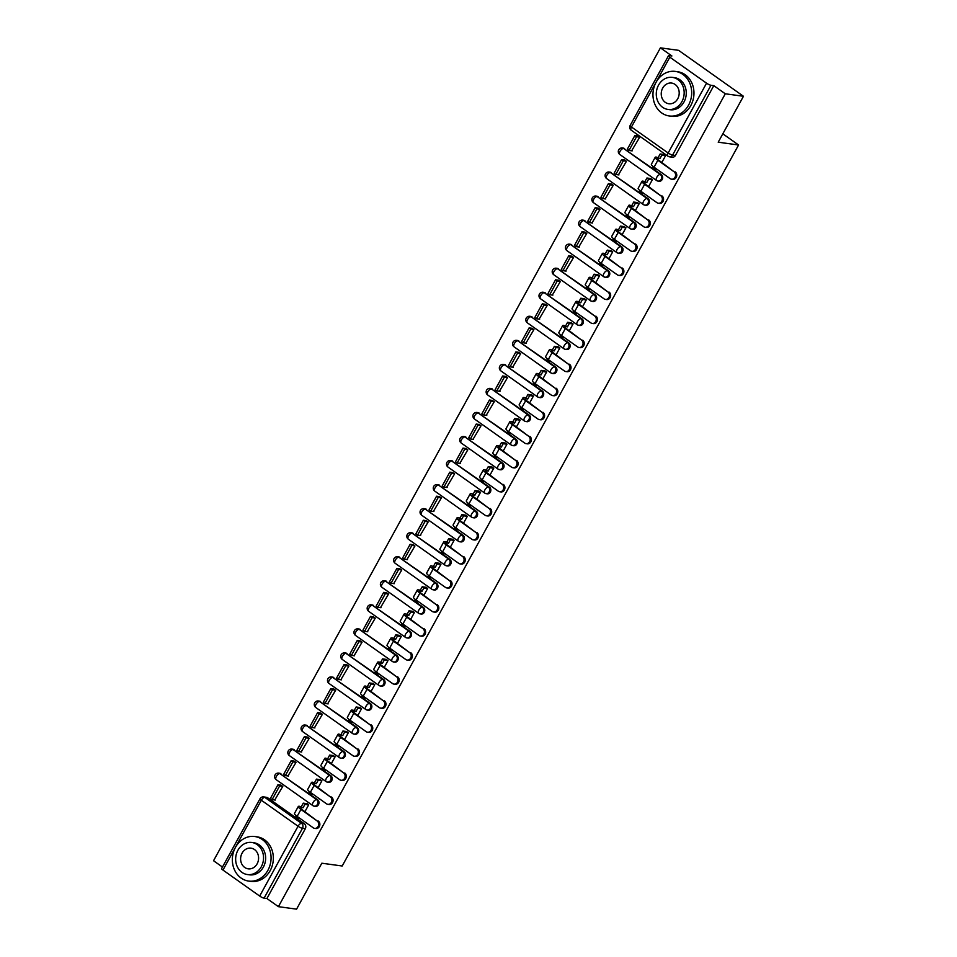 <?xml version="1.0" encoding="UTF-8"?>
<svg xmlns="http://www.w3.org/2000/svg" width="957" height="957" viewBox="0 0 957 957"><rect width="100%" height="100%" fill="white"/><g stroke="black" fill="none" stroke-linecap="round" stroke-linejoin="round"><path stroke-width="1.44" d="M619.813 154.484L656.526 180.478A3.601 3.601 0 0 0 658.117 181.112L659.122 181.244A3.601 3.086 -82.2 0 0 661.299 174.605L660.294 174.461A3.601 3.086 97.8 0 1 656.909 180.634A3.601 1.687 -54.7 0 1 656.526 180.478A3.601 1.687 -54.7 0 1 656.777 177.296A3.601 1.687 125.3 0 1 660.294 174.461L623.581 148.467A3.601 1.687 125.3 0 0 620.064 151.29A3.601 1.687 125.3 0 0 619.813 154.484A3.601 3.601 0 0 1 622.373 147.976A3.601 3.086 97.8 0 1 623.581 148.467L661.299 174.605M606.594 178.528L643.307 204.523A3.601 3.601 0 0 0 644.898 205.157L645.903 205.288A3.601 3.086 -82.2 0 0 648.08 198.649L647.076 198.506A3.601 3.086 97.8 0 1 643.69 204.678A3.601 1.687 -54.7 0 1 643.307 204.523A3.601 1.687 -54.7 0 1 643.559 201.341A3.601 1.687 125.3 0 1 647.076 198.506L610.363 172.511A3.601 1.687 125.3 0 0 606.846 175.334A3.601 1.687 125.3 0 0 606.594 178.528A3.601 3.601 0 0 1 609.154 172.021A3.601 3.086 97.8 0 1 610.363 172.511L648.08 198.649M593.376 202.573L630.089 228.567A3.601 3.601 0 0 0 631.68 229.202L632.685 229.333A3.601 3.086 -82.2 0 0 634.862 222.694L633.857 222.55A3.601 3.086 97.8 0 1 630.472 228.711A3.601 1.687 -54.7 0 1 630.089 228.567A3.601 1.687 -54.7 0 1 630.34 225.385A3.601 1.687 125.3 0 1 633.857 222.55L597.144 196.556A3.601 1.687 125.3 0 0 593.627 199.379A3.601 1.687 125.3 0 0 593.376 202.573A3.601 3.601 0 0 1 595.936 196.065A3.601 3.086 97.8 0 1 597.144 196.556L634.862 222.694M580.157 226.618L616.87 252.612A3.601 3.601 0 0 0 618.461 253.246L619.466 253.378A3.601 3.086 -82.2 0 0 621.643 246.739L620.638 246.595A3.601 3.086 97.8 0 1 617.253 252.756A3.601 1.687 -54.7 0 1 616.87 252.612A3.601 1.687 -54.7 0 1 617.121 249.43A3.601 1.687 125.3 0 1 620.638 246.595L583.926 220.6A3.601 1.687 125.3 0 0 580.409 223.424A3.601 1.687 125.3 0 0 580.157 226.618A3.601 3.601 0 0 1 582.717 220.11A3.601 3.086 97.8 0 1 583.926 220.6L621.643 246.739M566.939 250.662L603.652 276.657A3.601 3.601 0 0 0 605.243 277.291L606.248 277.422A3.601 3.086 -82.2 0 0 608.425 270.783L607.42 270.64A3.601 3.086 97.8 0 1 604.034 276.8A3.601 1.687 -54.7 0 1 603.652 276.657A3.601 1.687 -54.7 0 1 603.903 273.475A3.601 1.687 125.3 0 1 607.42 270.64L570.707 244.645A3.601 1.687 125.3 0 0 567.19 247.468A3.601 1.687 125.3 0 0 566.939 250.662A3.601 3.601 0 0 1 569.499 244.155A3.601 3.086 97.8 0 1 570.707 244.645L608.425 270.783M553.72 274.707L590.433 300.701A3.601 3.601 0 0 0 592.024 301.335L593.029 301.467A3.601 3.086 -82.2 0 0 595.206 294.816L594.201 294.684A3.601 3.086 97.8 0 1 590.816 300.845A3.601 1.687 -54.7 0 1 590.433 300.701A3.601 1.687 -54.7 0 1 590.684 297.519A3.601 1.687 125.3 0 1 594.201 294.684L557.488 268.678A3.601 1.687 125.3 0 0 553.971 271.513A3.601 1.687 125.3 0 0 553.72 274.707A3.601 3.601 0 0 1 556.28 268.199A3.601 3.086 97.8 0 1 557.488 268.678L595.206 294.816M540.502 298.751L577.215 324.746A3.601 3.601 0 0 0 578.806 325.38L579.81 325.512A3.601 3.086 -82.2 0 0 581.988 318.86L580.983 318.729A3.601 3.086 97.8 0 1 577.597 324.89A3.601 1.687 -54.7 0 1 577.215 324.746A3.601 1.687 -54.7 0 1 577.466 321.564A3.601 1.687 125.3 0 1 580.983 318.729L544.27 292.722A3.601 1.687 125.3 0 0 540.753 295.557A3.601 1.687 125.3 0 0 540.502 298.751A3.601 3.601 0 0 1 543.062 292.244A3.601 3.086 97.8 0 1 544.27 292.722L581.988 318.86M527.283 322.784L563.996 348.791A3.601 3.601 0 0 0 565.587 349.425L566.592 349.556A3.601 3.086 -82.2 0 0 568.769 342.905L567.764 342.773A3.601 3.086 97.8 0 1 564.379 348.934A3.601 1.687 -54.7 0 1 563.996 348.791A3.601 1.687 -54.7 0 1 564.247 345.609A3.601 1.687 125.3 0 1 567.764 342.773L531.051 316.767A3.601 1.687 125.3 0 0 527.534 319.602A3.601 1.687 125.3 0 0 527.283 322.784A3.601 3.601 0 0 1 529.843 316.288A3.601 3.086 97.8 0 1 531.051 316.767L568.769 342.905M514.065 346.829L550.777 372.835A3.601 3.601 0 0 0 552.368 373.457L553.373 373.601A3.601 3.086 -82.2 0 0 555.55 366.95L554.546 366.818A3.601 3.086 97.8 0 1 551.16 372.979A3.601 1.687 -54.7 0 1 550.777 372.835A3.601 1.687 -54.7 0 1 551.029 369.653A3.601 1.687 125.3 0 1 554.546 366.818L517.833 340.812A3.601 1.687 125.3 0 0 514.316 343.647A3.601 1.687 125.3 0 0 514.065 346.829A3.601 3.601 0 0 1 516.624 340.333A3.601 3.086 97.8 0 1 517.833 340.812L555.55 366.95M500.846 370.873L537.559 396.88A3.601 3.601 0 0 0 539.15 397.502L540.155 397.645A3.601 3.086 -82.2 0 0 542.332 390.994L541.327 390.863A3.601 3.086 97.8 0 1 537.942 397.023A3.601 1.687 -54.7 0 1 537.559 396.88A3.601 1.687 -54.7 0 1 537.81 393.698A3.601 1.687 125.3 0 1 541.327 390.863L504.614 364.856A3.601 1.687 125.3 0 0 501.097 367.691A3.601 1.687 125.3 0 0 500.846 370.873A3.601 3.601 0 0 1 503.406 364.378A3.601 3.086 97.8 0 1 504.614 364.856L542.332 390.994M487.627 394.918L524.34 420.924A3.601 3.601 0 0 0 525.931 421.547L526.936 421.69A3.601 3.086 -82.2 0 0 529.113 415.039L528.108 414.907A3.601 3.086 97.8 0 1 524.723 421.068A3.601 1.687 -54.7 0 1 524.34 420.924A3.601 1.687 -54.7 0 1 524.592 417.742A3.601 1.687 125.3 0 1 528.108 414.907L491.396 388.901A3.601 1.687 125.3 0 0 487.879 391.736A3.601 1.687 125.3 0 0 487.627 394.918A3.601 3.601 0 0 1 490.187 388.422A3.601 3.086 97.8 0 1 491.396 388.901L529.113 415.039M474.409 418.963L511.122 444.969A3.601 3.601 0 0 0 512.713 445.591L513.718 445.735A3.601 3.086 -82.2 0 0 515.895 439.084L514.89 438.952A3.601 3.086 97.8 0 1 511.505 445.113A3.601 1.687 -54.7 0 1 511.122 444.969A3.601 1.687 -54.7 0 1 511.373 441.787A3.601 1.687 125.3 0 1 514.89 438.952L478.177 412.945A3.601 1.687 125.3 0 0 474.66 415.781A3.601 1.687 125.3 0 0 474.409 418.963A3.601 3.601 0 0 1 476.969 412.467A3.601 3.086 97.8 0 1 478.177 412.945L515.895 439.084M461.19 443.007L497.903 469.014A3.601 3.601 0 0 0 499.494 469.636L500.499 469.779A3.601 3.086 -82.2 0 0 502.676 463.128L501.671 462.997A3.601 3.086 97.8 0 1 498.286 469.157A3.601 1.687 -54.7 0 1 497.903 469.014A3.601 1.687 -54.7 0 1 498.154 465.82A3.601 1.687 125.3 0 1 501.671 462.997L464.958 436.99A3.601 1.687 125.3 0 0 461.441 439.825A3.601 1.687 125.3 0 0 461.19 443.007A3.601 3.601 0 0 1 463.75 436.512A3.601 3.086 97.8 0 1 464.958 436.99L502.676 463.128M447.972 467.052L484.685 493.058A3.601 3.601 0 0 0 486.276 493.68L487.28 493.824A3.601 3.086 -82.2 0 0 489.458 487.173L488.453 487.041A3.601 3.086 97.8 0 1 485.067 493.202A3.601 1.687 -54.7 0 1 484.685 493.058A3.601 1.687 -54.7 0 1 484.936 489.864A3.601 1.687 125.3 0 1 488.453 487.041L451.74 461.035A3.601 1.687 125.3 0 0 448.223 463.87A3.601 1.687 125.3 0 0 447.972 467.052A3.601 3.601 0 0 1 450.532 460.556A3.601 3.086 97.8 0 1 451.74 461.035L489.458 487.173M434.753 491.097L471.466 517.103A3.601 3.601 0 0 0 473.057 517.725L474.062 517.869A3.601 3.086 -82.2 0 0 476.239 511.217L475.234 511.086A3.601 3.086 97.8 0 1 471.849 517.247A3.601 1.687 -54.7 0 1 471.466 517.103A3.601 1.687 -54.7 0 1 471.717 513.909A3.601 1.687 125.3 0 1 475.234 511.086L438.521 485.079A3.601 1.687 125.3 0 0 435.004 487.914A3.601 1.687 125.3 0 0 434.753 491.097A3.601 3.601 0 0 1 437.325 484.601A3.601 3.086 97.8 0 1 438.521 485.079L476.239 511.217M421.535 515.141L458.247 541.148A3.601 3.601 0 0 0 459.839 541.77L460.843 541.913A3.601 3.086 -82.2 0 0 463.021 535.262L462.016 535.13A3.601 3.086 97.8 0 1 458.63 541.291A3.601 1.687 -54.7 0 1 458.247 541.148A3.601 1.687 -54.7 0 1 458.499 537.954A3.601 1.687 125.3 0 1 462.016 535.13L425.303 509.124A3.601 1.687 125.3 0 0 421.786 511.959A3.601 1.687 125.3 0 0 421.535 515.141A3.601 3.601 0 0 1 424.107 508.646A3.601 3.086 97.8 0 1 425.303 509.124L463.021 535.262M408.316 539.186L445.029 565.192A3.601 3.601 0 0 0 446.62 565.814L447.625 565.958A3.601 3.086 -82.2 0 0 449.802 559.307L448.797 559.163A3.601 3.086 97.8 0 1 445.412 565.336A3.601 1.687 -54.7 0 1 445.029 565.192A3.601 1.687 -54.7 0 1 445.28 561.998A3.601 1.687 125.3 0 1 448.797 559.163L412.084 533.169A3.601 1.687 125.3 0 0 408.567 536.004A3.601 1.687 125.3 0 0 408.316 539.186A3.601 3.601 0 0 1 410.888 532.69A3.601 3.086 97.8 0 1 412.084 533.169L449.802 559.307M395.097 563.23L431.81 589.237A3.601 3.601 0 0 0 433.401 589.859L434.406 590.002A3.601 3.086 -82.2 0 0 436.583 583.351L435.579 583.208A3.601 3.086 97.8 0 1 432.193 589.38A3.601 1.687 -54.7 0 1 431.81 589.237A3.601 1.687 -54.7 0 1 432.062 586.043A3.601 1.687 125.3 0 1 435.579 583.208L398.866 557.213A3.601 1.687 125.3 0 0 395.349 560.048A3.601 1.687 125.3 0 0 395.097 563.23A3.601 3.601 0 0 1 397.669 556.735A3.601 3.086 97.8 0 1 398.866 557.213L436.583 583.351M381.879 587.275L418.592 613.281A3.601 3.601 0 0 0 420.183 613.904L421.188 614.047A3.601 3.086 -82.2 0 0 423.365 607.396L422.36 607.252A3.601 3.086 97.8 0 1 418.975 613.425A3.601 1.687 -54.7 0 1 418.592 613.281A3.601 1.687 -54.7 0 1 418.843 610.087A3.601 1.687 125.3 0 1 422.36 607.252L385.647 581.258A3.601 1.687 125.3 0 0 382.13 584.093A3.601 1.687 125.3 0 0 381.879 587.275A3.601 3.601 0 0 1 384.451 580.779A3.601 3.086 97.8 0 1 385.647 581.258L423.365 607.396M368.66 611.32L405.373 637.314A3.601 3.601 0 0 0 406.964 637.948L407.969 638.08A3.601 3.086 -82.2 0 0 410.146 631.441L409.141 631.297A3.601 3.086 97.8 0 1 405.756 637.47A3.601 1.687 -54.7 0 1 405.373 637.314A3.601 1.687 -54.7 0 1 405.624 634.132A3.601 1.687 125.3 0 1 409.141 631.297L372.429 605.303A3.601 1.687 125.3 0 0 368.912 608.138A3.601 1.687 125.3 0 0 368.66 611.32A3.601 3.601 0 0 1 371.232 604.824A3.601 3.086 97.8 0 1 372.429 605.303L410.146 631.441M355.442 635.364L392.155 661.359A3.601 3.601 0 0 0 393.746 661.993L394.751 662.124A3.601 3.086 -82.2 0 0 396.928 655.485L395.923 655.342A3.601 3.086 97.8 0 1 392.537 661.514A3.601 1.687 -54.7 0 1 392.155 661.359A3.601 1.687 -54.7 0 1 392.406 658.177A3.601 1.687 125.3 0 1 395.923 655.342L359.222 629.347A3.601 1.687 125.3 0 0 355.693 632.182A3.601 1.687 125.3 0 0 355.442 635.364A3.601 3.601 0 0 1 358.014 628.869A3.601 3.086 97.8 0 1 359.222 629.347L396.928 655.485M342.223 659.409L378.936 685.403A3.601 3.601 0 0 0 380.527 686.037L381.532 686.169A3.601 3.086 -82.2 0 0 383.709 679.53L382.704 679.386A3.601 3.086 97.8 0 1 379.319 685.559A3.601 1.687 -54.7 0 1 378.936 685.403A3.601 1.687 -54.7 0 1 379.187 682.221A3.601 1.687 125.3 0 1 382.704 679.386L346.003 653.392A3.601 1.687 125.3 0 0 342.474 656.227A3.601 1.687 125.3 0 0 342.223 659.409A3.601 3.601 0 0 1 344.795 652.913A3.601 3.086 97.8 0 1 346.003 653.392L383.709 679.53M329.005 683.454L365.718 709.448A3.601 3.601 0 0 0 367.309 710.082L368.313 710.214A3.601 3.086 -82.2 0 0 370.491 703.574L369.486 703.431A3.601 3.086 97.8 0 1 366.1 709.604A3.601 1.687 -54.7 0 1 365.718 709.448A3.601 1.687 -54.7 0 1 365.969 706.266A3.601 1.687 125.3 0 1 369.486 703.431L332.785 677.436A3.601 1.687 125.3 0 0 329.256 680.271A3.601 1.687 125.3 0 0 329.005 683.454A3.601 3.601 0 0 1 331.577 676.946A3.601 3.086 97.8 0 1 332.785 677.436L370.491 703.574M315.786 707.498L352.499 733.493A3.601 3.601 0 0 0 354.09 734.127L355.095 734.258A3.601 3.086 -82.2 0 0 357.272 727.619L356.267 727.476A3.601 3.086 97.8 0 1 352.882 733.648A3.601 1.687 -54.7 0 1 352.499 733.493A3.601 1.687 -54.7 0 1 352.75 730.311A3.601 1.687 125.3 0 1 356.267 727.476L319.566 701.481A3.601 1.687 125.3 0 0 316.037 704.304A3.601 1.687 125.3 0 0 315.786 707.498A3.601 3.601 0 0 1 318.358 700.991A3.601 3.086 97.8 0 1 319.566 701.481L357.272 727.619M302.568 731.543L339.28 757.537A3.601 3.601 0 0 0 340.871 758.171L341.876 758.303A3.601 3.086 -82.2 0 0 344.053 751.664L343.049 751.52A3.601 3.086 97.8 0 1 339.663 757.693A3.601 1.687 -54.7 0 1 339.28 757.537A3.601 1.687 -54.7 0 1 339.532 754.355A3.601 1.687 125.3 0 1 343.049 751.52L306.348 725.526A3.601 1.687 125.3 0 0 302.819 728.349A3.601 1.687 125.3 0 0 302.568 731.543A3.601 3.601 0 0 1 305.139 725.035A3.601 3.086 97.8 0 1 306.348 725.526L344.053 751.664M289.349 755.587L326.062 781.582A3.601 3.601 0 0 0 327.653 782.216L328.658 782.347A3.601 3.086 -82.2 0 0 330.835 775.708L329.83 775.565A3.601 3.086 97.8 0 1 326.445 781.725A3.601 1.687 -54.7 0 1 326.062 781.582A3.601 1.687 -54.7 0 1 326.313 778.4A3.601 1.687 125.3 0 1 329.83 775.565L293.129 749.57A3.601 1.687 125.3 0 0 289.6 752.393A3.601 1.687 125.3 0 0 289.349 755.587A3.601 3.601 0 0 1 291.921 749.08A3.601 3.086 97.8 0 1 293.129 749.57L330.835 775.708M276.13 779.632L312.843 805.627A3.601 3.601 0 0 0 314.434 806.261L315.439 806.392A3.601 3.086 -82.2 0 0 317.616 799.753L316.611 799.609A3.601 3.086 97.8 0 1 313.226 805.77A3.601 1.687 -54.7 0 1 312.843 805.627A3.601 1.687 -54.7 0 1 313.095 802.444A3.601 1.687 125.3 0 1 316.611 799.609L279.911 773.615A3.601 1.687 125.3 0 0 276.382 776.438A3.601 1.687 125.3 0 0 276.13 779.632A3.601 3.601 0 0 1 278.702 773.124A3.601 3.086 97.8 0 1 279.911 773.615L317.616 799.753M743.457 96.274L718.217 142.21L738.577 144.986L342.199 866.001L321.827 863.214L296.574 909.15L278.403 906.662L725.286 93.786L743.457 96.274L678.597 50.338L660.426 47.85L213.543 860.726L222.467 867.054M660.426 47.85L671.898 55.984L669.075 55.59A3.601 0.754 28.8 0 0 668.512 55.697A3.601 0.754 28.8 0 0 669.84 57.181L706.553 83.187A3.601 0.754 28.8 0 0 710.967 85.269L672.592 155.094A3.601 3.086 97.8 0 1 668.297 156.338A3.601 1.687 125.3 0 1 667.914 156.182A3.601 3.601 0 0 0 669.505 156.816L672.34 157.199A3.601 3.086 97.8 0 0 675.415 155.477L672.592 155.094A3.601 0.754 28.8 0 1 668.165 153L706.553 83.187M725.286 93.786L713.802 85.651L710.967 85.269M267.697 797.791L264.862 797.408A3.601 3.086 97.8 0 0 263.654 796.918L266.489 797.313A3.601 3.086 97.8 0 1 267.697 797.791L304.41 823.798L301.575 823.403A3.601 3.086 97.8 0 1 302.472 828.319L264.084 898.144A3.601 0.754 -151.2 0 1 259.67 896.063L222.957 870.057A3.601 0.754 -151.2 0 1 221.629 868.573L260.017 798.748A3.601 0.754 -151.2 0 0 261.333 800.231L222.957 870.057M264.084 898.144L266.919 898.527L278.403 906.662M304.96 811.62L308.716 804.789L306.659 803.629M274.743 800.004L282.782 786.415L280.784 785.111M287.961 775.96L296 762.37L294.002 761.078M318.179 787.575L321.935 780.745L319.877 779.584M301.18 751.915L309.219 738.326L307.221 737.034M331.397 763.53L335.153 756.7L333.096 755.54M314.398 727.87L322.437 714.281L320.439 712.989M344.616 739.486L348.372 732.655L346.314 731.495M327.617 703.826L335.644 690.236L333.658 688.944M357.834 715.441L361.59 708.611L359.533 707.45M340.836 679.781L348.862 666.192L346.877 664.9M371.053 691.409L374.809 684.578L372.752 683.406M354.054 655.736L362.081 642.159L360.095 640.855M384.271 667.364L388.028 660.533L385.97 659.361M367.273 631.692L375.3 618.114L373.314 616.81M397.49 643.319L401.246 636.489L399.189 635.316M380.491 607.647L388.518 594.07L386.532 592.766M410.709 619.275L414.465 612.444L412.407 611.272M393.71 583.603L401.737 570.025L399.751 568.721M423.927 595.23L427.683 588.399L425.626 587.227M406.928 559.558L414.955 545.98L412.969 544.677M437.146 571.185L440.902 564.355L438.844 563.183M420.147 535.513L428.174 521.936L426.188 520.632M450.364 547.141L454.12 540.31L452.063 539.15M433.365 511.469L441.392 497.891L439.407 496.587M463.583 523.096L467.339 516.266L465.281 515.105M446.584 487.424L454.611 473.847L452.625 472.543M476.801 499.052L480.558 492.221L478.5 491.061M459.803 463.391L467.829 449.802L465.844 448.498M490.02 475.007L493.776 468.176L491.719 467.016M473.021 439.347L481.048 425.757L479.062 424.453M503.238 450.962L506.995 444.132L504.937 442.971M486.24 415.302L494.267 401.713L492.281 400.409M516.457 426.918L520.213 420.087L518.156 418.927M499.458 391.257L507.485 377.668L505.499 376.364M529.676 402.873L533.432 396.042L531.374 394.882M512.677 367.213L520.704 353.623L518.718 352.32M542.894 378.828L546.65 371.998L544.593 370.838M525.895 343.168L533.922 329.579L531.936 328.275M556.113 354.784L559.869 347.953L557.811 346.793M539.114 319.124L547.141 305.534L545.155 304.23M569.331 330.739L573.087 323.909L571.03 322.748M552.333 295.079L560.359 281.49L558.374 280.186M582.55 306.695L586.306 299.864L584.237 298.704M565.551 271.034L573.578 257.445L571.592 256.141M595.768 282.65L599.525 275.819L597.455 274.659M578.77 246.99L586.797 233.4L584.811 232.096M608.987 258.605L612.743 251.775L610.674 250.614M591.988 222.945L600.015 209.356L598.029 208.064M622.206 234.561L625.962 227.73L623.892 226.57M605.207 198.9L613.234 185.311L611.248 184.019M635.424 210.516L639.18 203.685L637.111 202.525M618.425 174.856L626.452 161.266L624.466 159.975M648.643 186.471L652.399 179.641L650.329 178.48M631.644 150.811L639.671 137.222L637.685 135.93M722.822 133.824L738.577 144.986M661.861 162.427L665.617 155.596L663.548 154.436M624.586 148.598A3.601 3.086 -82.2 0 0 623.378 148.12L622.373 147.976M611.367 172.643A3.601 3.086 -82.2 0 0 610.159 172.164L609.154 172.021M598.149 196.687A3.601 3.086 -82.2 0 0 596.941 196.209L595.936 196.065M584.93 220.732A3.601 3.086 -82.2 0 0 583.722 220.254L582.717 220.11M571.712 244.777A3.601 3.086 -82.2 0 0 570.504 244.298L569.499 244.155M558.493 268.821A3.601 3.086 -82.2 0 0 557.285 268.343L556.28 268.199M545.275 292.866A3.601 3.086 -82.2 0 0 544.066 292.387L543.062 292.244M532.056 316.911A3.601 3.086 -82.2 0 0 530.848 316.432L529.843 316.288M518.838 340.955A3.601 3.086 -82.2 0 0 517.629 340.477L516.624 340.333M505.619 365A3.601 3.086 -82.2 0 0 504.411 364.521L503.406 364.378M492.4 389.044A3.601 3.086 -82.2 0 0 491.192 388.554L490.187 388.422M479.182 413.089A3.601 3.086 -82.2 0 0 477.974 412.599L476.969 412.467M465.963 437.134A3.601 3.086 -82.2 0 0 464.755 436.643L463.75 436.512M452.745 461.178A3.601 3.086 -82.2 0 0 451.537 460.688L450.532 460.556M439.526 485.223A3.601 3.086 -82.2 0 0 438.33 484.732L437.325 484.601M426.308 509.268A3.601 3.086 -82.2 0 0 425.111 508.777L424.107 508.646M413.089 533.3A3.601 3.086 -82.2 0 0 411.893 532.822L410.888 532.69M399.87 557.345A3.601 3.086 -82.2 0 0 398.674 556.866L397.669 556.735M386.652 581.389A3.601 3.086 -82.2 0 0 385.456 580.911L384.451 580.779M373.433 605.434A3.601 3.086 -82.2 0 0 372.237 604.956L371.232 604.824M360.227 629.479A3.601 3.086 -82.2 0 0 359.019 629L358.014 628.869M347.008 653.523A3.601 3.086 -82.2 0 0 345.8 653.045L344.795 652.913M333.79 677.568A3.601 3.086 -82.2 0 0 332.581 677.089L331.577 676.946M320.571 701.613A3.601 3.086 -82.2 0 0 319.363 701.134L318.358 700.991M307.353 725.657A3.601 3.086 -82.2 0 0 306.144 725.179L305.139 725.035M294.134 749.702A3.601 3.086 -82.2 0 0 292.926 749.223L291.921 749.08M280.915 773.746A3.601 3.086 -82.2 0 0 279.707 773.268L278.702 773.124M713.802 85.651L675.415 155.477M266.919 898.527L305.307 828.714A3.601 3.086 -82.2 0 0 304.41 823.798M318.286 821.058A4.043 3.469 97.8 0 1 315.834 828.535L314.65 828.379A4.043 3.469 -82.2 0 0 317.102 820.903L300.953 809.455A7.189 1.507 -151.2 0 1 298.297 806.5A7.189 1.507 -151.2 0 1 299.421 806.284L303.07 807.744L301.108 807.481A4.857 1.017 28.8 0 0 300.354 807.624A4.857 1.017 28.8 0 0 302.137 809.622L317.102 820.903M298.297 806.5L294.493 813.426A7.189 1.507 -151.2 0 0 297.137 816.393L313.286 827.829A4.043 3.469 -82.2 0 0 314.65 828.379M308.68 804.873L304.936 804.359L303.249 803.162L301.383 806.56M304.936 804.359L303.07 807.744M297.986 816.991L297.388 818.079L295.701 816.883L296.311 815.783M300.02 818.438L297.388 818.079M277.961 784.728L270.412 798.449L272.099 799.645L279.647 785.924L277.961 784.728L280.975 785.147M282.662 786.331L279.647 785.924M275.269 800.076L272.099 799.645M303.249 803.162L307.185 803.701M331.505 797.014A4.043 3.469 97.8 0 1 329.052 804.49L327.868 804.335A4.043 3.469 -82.2 0 0 330.321 796.858L314.171 785.422A7.189 1.507 -151.2 0 1 311.515 782.455A7.189 1.507 -151.2 0 1 312.64 782.24L316.288 783.699L314.327 783.436A4.857 1.017 28.8 0 0 313.573 783.58A4.857 1.017 28.8 0 0 315.355 785.577L330.321 796.858M311.515 782.455L307.711 789.381A7.189 1.507 -151.2 0 0 310.355 792.348L326.504 803.796A4.043 3.469 -82.2 0 0 327.868 804.335M321.899 780.828L318.155 780.314L316.468 779.118L314.602 782.515M318.155 780.314L316.288 783.699M311.204 792.946L310.606 794.035L308.92 792.839L309.53 791.738M313.238 794.394L310.606 794.035M291.179 760.683L283.631 774.404L285.318 775.601L292.866 761.88L291.179 760.683L294.194 761.102M295.88 762.298L292.866 761.88M288.488 776.031L285.318 775.601M316.468 779.118L320.404 779.656M344.723 772.969A4.043 3.469 97.8 0 1 342.271 780.445L341.087 780.29A4.043 3.469 -82.2 0 0 343.539 772.813L327.39 761.377A7.189 1.507 -151.2 0 1 324.734 758.411A7.189 1.507 -151.2 0 1 325.858 758.195L329.507 759.655L327.545 759.391A4.857 1.017 28.8 0 0 326.792 759.535A4.857 1.017 28.8 0 0 328.574 761.533L343.539 772.813M324.734 758.411L320.93 765.337A7.189 1.507 -151.2 0 0 323.574 768.304L339.723 779.752A4.043 3.469 -82.2 0 0 341.087 780.29M335.117 756.784L331.373 756.269L329.687 755.073L327.82 758.47M331.373 756.269L329.507 759.655M324.423 768.902L323.825 769.99L322.138 768.794L322.748 767.693M326.457 770.349L323.825 769.99M304.398 736.639L296.849 750.36L298.536 751.556L306.084 737.835L304.398 736.639L307.412 737.057M309.099 738.254L306.084 737.835M301.706 751.987L298.536 751.556M329.687 755.073L333.61 755.611M357.942 748.924A4.043 3.469 97.8 0 1 355.49 756.401L354.305 756.245A4.043 3.469 -82.2 0 0 356.758 748.769L340.608 737.333A7.189 1.507 -151.2 0 1 337.953 734.366A7.189 1.507 -151.2 0 1 339.077 734.151L342.726 735.61L340.764 735.347A4.857 1.017 28.8 0 0 340.01 735.49A4.857 1.017 28.8 0 0 341.793 737.488L356.758 748.769M337.953 734.366L334.149 741.292A7.189 1.507 -151.2 0 0 336.792 744.259L352.942 755.707A4.043 3.469 -82.2 0 0 354.305 756.245M348.336 732.739L344.592 732.225L342.905 731.028L341.039 734.426M344.592 732.225L342.726 735.61M337.642 744.857L337.043 745.946L335.357 744.749L335.967 743.649M339.675 746.304L337.043 745.946M317.616 712.594L310.068 726.315L311.755 727.511L319.303 713.79L317.616 712.594L320.631 713.013M322.318 714.209L319.303 713.79M314.925 727.942L311.755 727.511M342.905 731.028L346.829 731.567M371.16 724.88A4.043 3.469 97.8 0 1 368.708 732.368L367.524 732.201A4.043 3.469 -82.2 0 0 369.976 724.724L353.827 713.288A7.189 1.507 -151.2 0 1 351.171 710.321A7.189 1.507 -151.2 0 1 352.296 710.106L354.257 710.381L355.944 711.577L353.982 711.302A4.857 1.017 28.8 0 0 353.229 711.446A4.857 1.017 28.8 0 0 355.011 713.443L369.976 724.724M351.171 710.321L347.367 717.248A7.189 1.507 -151.2 0 0 350.011 720.214L366.16 731.662A4.043 3.469 -82.2 0 0 367.524 732.201M361.555 708.694L357.81 708.18L356.124 706.984L354.257 710.381M357.81 708.18L355.944 711.577M350.86 720.812L350.262 721.901L348.575 720.705L349.185 719.604M352.894 722.26L350.262 721.901M330.835 688.55L323.287 702.271L324.973 703.467L332.522 689.746L330.835 688.55L333.849 688.968M335.536 690.164L332.522 689.746M328.143 703.897L324.973 703.467M356.124 706.984L360.047 707.522M384.379 700.835A4.043 3.469 97.8 0 1 381.927 708.324L380.742 708.156A4.043 3.469 -82.2 0 0 383.195 700.68L367.045 689.243A7.189 1.507 -151.2 0 1 364.39 686.277A7.189 1.507 -151.2 0 1 365.514 686.061L369.163 687.533L367.201 687.258A4.857 1.017 28.8 0 0 366.447 687.401A4.857 1.017 28.8 0 0 368.23 689.399L383.195 700.68M364.39 686.277L360.586 693.215A7.189 1.507 -151.2 0 0 363.229 696.17L379.379 707.618A4.043 3.469 -82.2 0 0 380.742 708.156M374.773 684.65L371.029 684.135L369.342 682.939L367.476 686.336M371.029 684.135L369.163 687.533M364.079 696.78L363.481 697.856L361.794 696.66L362.404 695.56M366.112 698.215L363.481 697.856M344.053 664.505L336.505 678.226L338.192 679.422L345.74 665.701L344.053 664.505L347.068 664.924M348.755 666.12L345.74 665.701M341.362 679.853L338.192 679.422M369.342 682.939L373.266 683.477M267.924 870.272A22.49 19.307 -82.2 0 0 254.753 836.514A22.49 19.307 -82.2 0 0 235.494 847.304A22.49 19.307 -82.2 0 0 248.653 881.074A22.49 19.307 -82.2 0 0 267.924 870.272M248.653 881.074L250.937 881.385A22.49 19.307 -82.2 0 0 270.197 870.595A22.49 19.307 -82.2 0 0 257.038 836.825L254.753 836.514M251.799 842.471L253.892 842.758A16.185 13.9 97.8 0 1 263.378 867.066A16.185 13.9 97.8 0 1 249.514 874.83L247.408 874.542A16.185 13.9 -82.2 0 0 261.273 866.779A16.185 13.9 -82.2 0 0 251.799 842.471A16.185 13.9 -82.2 0 0 237.922 850.235A16.185 13.9 -82.2 0 0 247.408 874.542M242.073 853.177A10.431 8.96 -82.2 0 0 248.186 868.836A10.431 8.96 -82.2 0 0 257.122 863.836A10.431 8.96 -82.2 0 0 251.021 848.165A10.431 8.96 -82.2 0 0 242.073 853.177M688.538 105.186A22.49 19.307 -82.2 0 0 675.367 71.416A22.49 19.307 -82.2 0 0 656.107 82.206A22.49 19.307 -82.2 0 0 669.266 115.976A22.49 19.307 -82.2 0 0 688.538 105.186M669.266 115.976L671.551 116.287A22.49 19.307 -82.2 0 0 690.822 105.497A22.49 19.307 -82.2 0 0 677.652 71.727L675.367 71.416M672.412 77.373L674.518 77.661A16.185 13.9 97.8 0 1 683.992 101.968A16.185 13.9 97.8 0 1 670.127 109.732L668.022 109.445A16.185 13.9 -82.2 0 0 681.898 101.681A16.185 13.9 -82.2 0 0 672.412 77.373A16.185 13.9 -82.2 0 0 658.548 85.137A16.185 13.9 -82.2 0 0 668.022 109.445M662.699 88.08A10.431 8.96 -82.2 0 0 668.799 103.751A10.431 8.96 -82.2 0 0 677.735 98.738A10.431 8.96 -82.2 0 0 671.635 83.068A10.431 8.96 -82.2 0 0 662.699 88.08M397.598 676.802A4.043 3.469 97.8 0 1 395.145 684.279L393.961 684.111A4.043 3.469 -82.2 0 0 396.413 676.635L380.264 665.199A7.189 1.507 -151.2 0 1 377.608 662.232A7.189 1.507 -151.2 0 1 378.733 662.017L380.695 662.292L382.381 663.488L380.419 663.213A4.857 1.017 28.8 0 0 379.666 663.357A4.857 1.017 28.8 0 0 381.448 665.354L396.413 676.635M377.608 662.232L373.804 669.17A7.189 1.507 -151.2 0 0 376.448 672.137L392.597 683.573A4.043 3.469 -82.2 0 0 393.961 684.111M387.992 660.605L384.247 660.091L382.561 658.894L380.695 662.292M384.247 660.091L382.381 663.488M377.297 672.735L376.699 673.812L375.012 672.615L375.623 671.515M379.331 674.171L376.699 673.812M357.272 640.46L349.724 654.181L351.41 655.378L358.947 641.657L357.272 640.46L360.287 640.879M361.973 642.075L358.947 641.657M354.58 655.808L351.41 655.378M382.561 658.894L386.484 659.433M410.816 652.758A4.043 3.469 97.8 0 1 408.364 660.234L407.18 660.067A4.043 3.469 -82.2 0 0 409.632 652.59L393.483 641.154A7.189 1.507 -151.2 0 1 390.827 638.187A7.189 1.507 -151.2 0 1 391.951 637.972L393.913 638.247L395.6 639.443L393.638 639.168A4.857 1.017 28.8 0 0 392.884 639.312A4.857 1.017 28.8 0 0 394.667 641.31L409.632 652.59M390.827 638.187L387.023 645.126A7.189 1.507 -151.2 0 0 389.666 648.092L405.816 659.529A4.043 3.469 -82.2 0 0 407.18 660.067M401.21 636.561L397.466 636.046L395.779 634.85L393.913 638.247M397.466 636.046L395.6 639.443M390.516 648.69L389.918 649.767L388.231 648.571L388.841 647.47M392.549 650.126L389.918 649.767M370.491 616.416L362.942 630.137L364.629 631.333L372.165 617.612L370.491 616.416L373.505 616.834M375.192 618.031L372.165 617.612M367.799 631.764L364.629 631.333M395.779 634.85L399.703 635.388M424.035 628.713A4.043 3.469 97.8 0 1 421.582 636.19L420.398 636.022A4.043 3.469 -82.2 0 0 422.85 628.546L406.701 617.109A7.189 1.507 -151.2 0 1 404.045 614.143A7.189 1.507 -151.2 0 1 405.17 613.927L407.132 614.203L408.818 615.399L406.857 615.124A4.857 1.017 28.8 0 0 406.103 615.267A4.857 1.017 28.8 0 0 407.885 617.265L422.85 628.546M404.045 614.143L400.241 621.081A7.189 1.507 -151.2 0 0 402.885 624.048L419.034 635.484A4.043 3.469 -82.2 0 0 420.398 636.022M414.429 612.516L410.685 612.002L408.998 610.805L407.132 614.203M410.685 612.002L408.818 615.399M403.734 624.646L403.136 625.722L401.45 624.526L402.06 623.426M405.768 626.081L403.136 625.722M383.697 592.371L376.161 606.092L377.848 607.288L385.384 593.567L383.697 592.371L386.724 592.79M388.41 593.986L385.384 593.567M381.018 607.719L377.848 607.288M408.998 610.805L412.922 611.344M437.253 604.668A4.043 3.469 97.8 0 1 434.801 612.145L433.617 611.978A4.043 3.469 -82.2 0 0 436.069 604.501L419.92 593.065A7.189 1.507 -151.2 0 1 417.264 590.098A7.189 1.507 -151.2 0 1 418.388 589.883L420.35 590.158L422.037 591.354L420.075 591.079A4.857 1.017 28.8 0 0 419.322 591.223A4.857 1.017 28.8 0 0 421.104 593.22L436.069 604.501M417.264 590.098L413.46 597.036A7.189 1.507 -151.2 0 0 416.104 600.003L432.253 611.439A4.043 3.469 -82.2 0 0 433.617 611.978M427.647 588.471L423.903 587.957L422.216 586.761L420.35 590.158M423.903 587.957L422.037 591.354M416.953 600.601L416.355 601.678L414.668 600.482L415.278 599.381M418.987 602.037L416.355 601.678M396.916 568.338L389.379 582.047L391.066 583.244L398.602 569.523L396.916 568.338L399.942 568.745M401.629 569.941L398.602 569.523M394.236 583.674L391.066 583.244M422.216 586.761L426.14 587.299M450.472 580.624A4.043 3.469 97.8 0 1 448.02 588.1L446.835 587.933A4.043 3.469 -82.2 0 0 449.288 580.456L433.138 569.02A7.189 1.507 -151.2 0 1 430.483 566.054A7.189 1.507 -151.2 0 1 431.607 565.838L435.256 567.31L433.294 567.034A4.857 1.017 28.8 0 0 432.54 567.178A4.857 1.017 28.8 0 0 434.322 569.176L449.288 580.456M430.483 566.054L426.678 572.992A7.189 1.507 -151.2 0 0 429.322 575.958L445.472 587.395A4.043 3.469 -82.2 0 0 446.835 587.933M440.866 564.427L437.122 563.912L435.435 562.716L433.569 566.113M437.122 563.912L435.256 567.31M430.172 576.557L429.573 577.633L427.887 576.437L428.497 575.336M432.205 577.992L429.573 577.633M410.134 544.294L402.598 558.003L404.285 559.199L411.821 545.478L410.134 544.294L413.161 544.7M414.848 545.897L411.821 545.478M407.455 559.63L404.285 559.199M435.435 562.716L439.359 563.254M463.69 556.579A4.043 3.469 97.8 0 1 461.238 564.056L460.054 563.888A4.043 3.469 -82.2 0 0 462.506 556.412L446.357 544.976A7.189 1.507 -151.2 0 1 443.701 542.009A7.189 1.507 -151.2 0 1 444.826 541.806L446.787 542.069L448.474 543.265L446.512 542.99A4.857 1.017 28.8 0 0 445.759 543.133A4.857 1.017 28.8 0 0 447.541 545.143L462.506 556.412M443.701 542.009L439.897 548.947A7.189 1.507 -151.2 0 0 442.541 551.914L458.69 563.35A4.043 3.469 -82.2 0 0 460.054 563.888M454.085 540.382L450.34 539.868L448.654 538.683L446.787 542.069M450.34 539.868L448.474 543.265M443.39 552.512L442.792 553.589L441.105 552.392L441.715 551.292M445.424 553.947L442.792 553.589M423.353 520.249L415.817 533.958L417.503 535.154L425.04 521.433L423.353 520.249L426.379 520.656M428.066 521.852L425.04 521.433M420.673 535.585L417.503 535.154M448.654 538.683L452.577 539.222M476.909 532.535A4.043 3.469 97.8 0 1 474.457 540.011L473.272 539.844A4.043 3.469 -82.2 0 0 475.725 532.367L459.575 520.931A7.189 1.507 -151.2 0 1 456.92 517.964A7.189 1.507 -151.2 0 1 458.044 517.761L460.006 518.024L461.693 519.22L459.731 518.945A4.857 1.017 28.8 0 0 458.977 519.089A4.857 1.017 28.8 0 0 460.76 521.098L475.725 532.367M456.92 517.964L453.116 524.903A7.189 1.507 -151.2 0 0 455.759 527.869L471.909 539.305A4.043 3.469 -82.2 0 0 473.272 539.844M467.303 516.337L463.559 515.823L461.872 514.639L460.006 518.024M463.559 515.823L461.693 519.22M456.609 528.467L456.01 529.544L454.324 528.348L454.934 527.247M458.642 529.903L456.01 529.544M436.571 496.205L429.035 509.914L430.722 511.11L438.258 497.389L436.571 496.205L439.598 496.611M441.285 497.807L438.258 497.389M433.892 511.54L430.722 511.11M461.872 514.639L465.796 515.177M490.128 508.49A4.043 3.469 97.8 0 1 487.675 515.967L486.491 515.799A4.043 3.469 -82.2 0 0 488.943 508.323L472.794 496.886A7.189 1.507 -151.2 0 1 470.138 493.92A7.189 1.507 -151.2 0 1 471.263 493.716L473.225 493.979L474.911 495.176L472.949 494.901A4.857 1.017 28.8 0 0 472.196 495.044A4.857 1.017 28.8 0 0 473.978 497.054L488.943 508.323M470.138 493.92L466.334 500.858A7.189 1.507 -151.2 0 0 468.978 503.825L485.127 515.261A4.043 3.469 -82.2 0 0 486.491 515.799M480.522 492.293L476.777 491.778L475.091 490.594L473.225 493.979M476.777 491.778L474.911 495.176M469.827 504.423L469.229 505.499L467.542 504.303L468.152 503.203M471.861 505.858L469.229 505.499M449.79 472.16L442.254 485.869L443.94 487.065L451.477 473.356L449.79 472.16L452.817 472.567M454.503 473.763L451.477 473.356M447.11 487.496L443.94 487.065M475.091 490.594L479.014 491.132M503.346 484.445A4.043 3.469 97.8 0 1 500.894 491.922L499.71 491.754A4.043 3.469 -82.2 0 0 502.162 484.278L486.012 472.842A7.189 1.507 -151.2 0 1 483.357 469.875A7.189 1.507 -151.2 0 1 484.481 469.672L488.13 471.131L486.156 470.868A4.857 1.017 28.8 0 0 485.414 471A4.857 1.017 28.8 0 0 487.197 473.009L502.162 484.278M483.357 469.875L479.541 476.813A7.189 1.507 -151.2 0 0 482.196 479.78L498.346 491.216A4.043 3.469 -82.2 0 0 499.71 491.754M493.74 468.248L489.996 467.746L488.309 466.549L486.443 469.935M489.996 467.746L488.13 471.131M483.046 480.378L482.448 481.455L480.761 480.258L481.371 479.158M485.079 481.814L482.448 481.455M463.009 448.115L455.472 461.824L457.159 463.021L464.695 449.312L463.009 448.115L466.035 448.522M467.722 449.718L464.695 449.312M460.329 463.451L457.159 463.021M488.309 466.549L492.233 467.088M516.565 460.401A4.043 3.469 97.8 0 1 514.112 467.877L512.928 467.71A4.043 3.469 -82.2 0 0 515.38 460.233L499.231 448.797A7.189 1.507 -151.2 0 1 496.575 445.83A7.189 1.507 -151.2 0 1 497.7 445.627L501.348 447.086L499.375 446.823A4.857 1.017 28.8 0 0 498.633 446.955A4.857 1.017 28.8 0 0 500.415 448.965L515.38 460.233M496.575 445.83L492.759 452.769A7.189 1.507 -151.2 0 0 495.415 455.735L511.564 467.172A4.043 3.469 -82.2 0 0 512.928 467.71M506.959 444.204L503.203 443.701L501.528 442.505L499.662 445.89M503.203 443.701L501.348 447.086M496.264 456.333L495.666 457.41L493.979 456.214L494.59 455.113M498.298 457.769L495.666 457.41M476.227 424.071L468.691 437.78L470.377 438.976L477.914 425.267L476.227 424.071L479.254 424.477M480.94 425.674L477.914 425.267M473.548 439.419L470.377 438.976M501.528 442.505L505.452 443.043M529.783 436.356A4.043 3.469 97.8 0 1 527.331 443.833L526.147 443.665A4.043 3.469 -82.2 0 0 528.599 436.189L512.45 424.752A7.189 1.507 -151.2 0 1 509.794 421.786A7.189 1.507 -151.2 0 1 510.906 421.582L512.88 421.846L514.567 423.042L512.593 422.779A4.857 1.017 28.8 0 0 511.839 422.91A4.857 1.017 28.8 0 0 513.634 424.92L528.599 436.189M509.794 421.786L505.978 428.724A7.189 1.507 -151.2 0 0 508.634 431.691L524.783 443.127A4.043 3.469 -82.2 0 0 526.147 443.665M520.177 420.159L516.421 419.656L514.746 418.46L512.88 421.846M516.421 419.656L514.567 423.042M509.483 432.289L508.885 433.365L507.198 432.169L507.808 431.069M511.517 433.724L508.885 433.365M489.446 400.026L481.909 413.747L483.596 414.931L491.132 401.222L489.446 400.026L492.472 400.433M494.159 401.629L491.132 401.222M486.766 415.374L483.596 414.931M514.746 418.46L518.67 418.999M543.002 412.311A4.043 3.469 97.8 0 1 540.549 419.788L539.365 419.621A4.043 3.469 -82.2 0 0 541.818 412.144L525.668 400.708A7.189 1.507 -151.2 0 1 523.012 397.741A7.189 1.507 -151.2 0 1 524.125 397.538L526.099 397.801L527.785 398.997L525.812 398.734A4.857 1.017 28.8 0 0 525.058 398.866A4.857 1.017 28.8 0 0 526.852 400.875L541.818 412.144M523.012 397.741L519.196 404.679A7.189 1.507 -151.2 0 0 521.852 407.646L538.001 419.082A4.043 3.469 -82.2 0 0 539.365 419.621M533.396 396.114L529.64 395.612L527.953 394.416L526.099 397.801M529.64 395.612L527.785 398.997M522.701 408.244L522.103 409.321L520.417 408.137L521.027 407.024M524.735 409.68L522.103 409.321M502.664 375.981L495.128 389.702L496.815 390.887L504.351 377.178L502.664 375.981L505.691 376.388M507.377 377.584L504.351 377.178M499.985 391.329L496.815 390.887M527.953 394.416L531.889 394.954M556.22 388.267A4.043 3.469 97.8 0 1 553.768 395.743L552.584 395.588A4.043 3.469 -82.2 0 0 555.036 388.099L538.887 376.663A7.189 1.507 -151.2 0 1 536.231 373.697A7.189 1.507 -151.2 0 1 537.344 373.493L539.317 373.756L541.004 374.953L539.03 374.689A4.857 1.017 28.8 0 0 538.277 374.821A4.857 1.017 28.8 0 0 540.071 376.831L555.036 388.099M536.231 373.697L532.415 380.635A7.189 1.507 -151.2 0 0 535.071 383.601L551.22 395.038A4.043 3.469 -82.2 0 0 552.584 395.588M546.614 372.082L542.858 371.567L541.172 370.371L539.317 373.756M542.858 371.567L541.004 374.953M535.92 384.2L535.322 385.276L533.635 384.092L534.245 382.979M537.954 385.635L535.322 385.276M515.883 351.937L508.346 365.658L510.033 366.842L517.57 353.133L515.883 351.937L518.909 352.343M520.596 353.54L517.57 353.133M513.203 367.285L510.033 366.842M541.172 370.371L545.107 370.909M569.439 364.222A4.043 3.469 97.8 0 1 566.987 371.699L565.802 371.543A4.043 3.469 -82.2 0 0 568.255 364.055L552.105 352.619A7.189 1.507 -151.2 0 1 549.45 349.652A7.189 1.507 -151.2 0 1 550.562 349.449L554.223 350.908L552.249 350.645A4.857 1.017 28.8 0 0 551.495 350.788A4.857 1.017 28.8 0 0 553.29 352.786L568.255 364.055M549.45 349.652L545.634 356.59A7.189 1.507 -151.2 0 0 548.289 359.557L564.439 370.993A4.043 3.469 -82.2 0 0 565.802 371.543M559.833 348.037L556.077 347.523L554.39 346.326L552.536 349.712M556.077 347.523L554.223 350.908M549.139 360.155L548.54 361.232L546.854 360.047L547.464 358.935M551.172 361.59L548.54 361.232M529.101 327.892L521.565 341.613L523.252 342.797L530.788 329.088L529.101 327.892L532.128 328.299M533.815 329.495L530.788 329.088M526.422 343.24L523.252 342.797M554.39 346.326L558.326 346.865M582.657 340.178A4.043 3.469 97.8 0 1 580.205 347.654L579.021 347.499A4.043 3.469 -82.2 0 0 581.473 340.022L565.324 328.574A7.189 1.507 -151.2 0 1 562.668 325.607A7.189 1.507 -151.2 0 1 563.781 325.404L567.441 326.863L565.467 326.6A4.857 1.017 28.8 0 0 564.714 326.744A4.857 1.017 28.8 0 0 566.508 328.741L581.473 340.022M562.668 325.607L558.852 332.546A7.189 1.507 -151.2 0 0 561.508 335.512L577.657 346.948A4.043 3.469 -82.2 0 0 579.021 347.499M573.052 323.992L569.295 323.478L567.609 322.282L565.754 325.667M569.295 323.478L567.441 326.863M562.357 336.11L561.759 337.187L560.072 336.003L560.682 334.902M564.391 337.558L561.759 337.187M542.32 303.848L534.784 317.568L536.47 318.765L544.007 305.044L542.32 303.848L545.346 304.266M547.033 305.45L544.007 305.044M539.64 319.195L536.47 318.765M567.609 322.282L571.544 322.82M595.876 316.133A4.043 3.469 97.8 0 1 593.424 323.61L592.239 323.454A4.043 3.469 -82.2 0 0 594.692 315.977L578.542 304.529A7.189 1.507 -151.2 0 1 575.887 301.563A7.189 1.507 -151.2 0 1 576.999 301.359L578.973 301.622L580.66 302.819L578.686 302.556A4.857 1.017 28.8 0 0 577.932 302.699A4.857 1.017 28.8 0 0 579.727 304.697L594.692 315.977M575.887 301.563L572.071 308.501A7.189 1.507 -151.2 0 0 574.726 311.468L590.876 322.904A4.043 3.469 -82.2 0 0 592.239 323.454M586.258 299.948L582.514 299.433L580.827 298.237L578.973 301.622M582.514 299.433L580.66 302.819M575.576 312.066L574.978 313.154L573.291 311.958L573.901 310.858M577.609 313.513L574.978 313.154M555.538 279.803L548.002 293.524L549.689 294.72L557.225 280.999L555.538 279.803L558.565 280.222M560.252 281.406L557.225 280.999M552.859 295.151L549.689 294.72M580.827 298.237L584.763 298.775M609.095 292.088A4.043 3.469 97.8 0 1 606.642 299.565L605.458 299.409A4.043 3.469 -82.2 0 0 607.91 291.933L591.761 280.485A7.189 1.507 -151.2 0 1 589.105 277.518A7.189 1.507 -151.2 0 1 590.218 277.315L592.192 277.578L593.878 278.774L591.904 278.511A4.857 1.017 28.8 0 0 591.151 278.654A4.857 1.017 28.8 0 0 592.945 280.652L607.91 291.933M589.105 277.518L585.289 284.456A7.189 1.507 -151.2 0 0 587.945 287.423L604.094 298.859A4.043 3.469 -82.2 0 0 605.458 299.409M599.477 275.903L595.733 275.389L594.046 274.192L592.192 277.578M595.733 275.389L593.878 278.774M588.794 288.021L588.196 289.11L586.509 287.913L587.12 286.813M590.816 289.469L588.196 289.11M568.757 255.758L561.221 269.479L562.907 270.675L570.444 256.954L568.757 255.758L571.784 256.177M573.47 257.361L570.444 256.954M566.077 271.106L562.907 270.675M594.046 274.192L597.981 274.731M622.313 268.044A4.043 3.469 97.8 0 1 619.861 275.52L618.677 275.365A4.043 3.469 -82.2 0 0 621.129 267.888L604.98 256.44A7.189 1.507 -151.2 0 1 602.324 253.485A7.189 1.507 -151.2 0 1 603.436 253.27L607.097 254.729L605.123 254.466A4.857 1.017 28.8 0 0 604.369 254.61A4.857 1.017 28.8 0 0 606.164 256.608L621.129 267.888M602.324 253.485L598.508 260.412A7.189 1.507 -151.2 0 0 601.163 263.378L617.313 274.815A4.043 3.469 -82.2 0 0 618.677 275.365M612.695 251.858L608.951 251.344L607.264 250.148L605.41 253.545M608.951 251.344L607.097 254.729M602.013 263.976L601.415 265.065L599.728 263.869L600.338 262.768M604.034 265.424L601.415 265.065M581.976 231.714L574.439 245.435L576.126 246.631L583.662 232.91L581.976 231.714L585.002 232.132M586.689 233.317L583.662 232.91M579.296 247.062L576.126 246.631M607.264 250.148L611.2 250.686M635.532 243.999A4.043 3.469 97.8 0 1 633.079 251.476L631.895 251.32A4.043 3.469 -82.2 0 0 634.347 243.844L618.198 232.407A7.189 1.507 -151.2 0 1 615.542 229.441A7.189 1.507 -151.2 0 1 616.655 229.225L620.315 230.685L618.342 230.422A4.857 1.017 28.8 0 0 617.588 230.565A4.857 1.017 28.8 0 0 619.382 232.563L634.347 243.844M615.542 229.441L611.726 236.367A7.189 1.507 -151.2 0 0 614.382 239.334L630.531 250.77A4.043 3.469 -82.2 0 0 631.895 251.32M625.914 227.814L622.17 227.299L620.483 226.103L618.629 229.501M622.17 227.299L620.315 230.685M615.231 239.932L614.633 241.02L612.947 239.824L613.557 238.724M617.253 241.379L614.633 241.02M595.194 207.669L587.658 221.39L589.345 222.586L596.881 208.865L595.194 207.669L598.221 208.088M599.907 209.284L596.881 208.865M592.515 223.017L589.345 222.586M620.483 226.103L624.419 226.642M648.75 219.954A4.043 3.469 97.8 0 1 646.298 227.431L645.114 227.276A4.043 3.469 -82.2 0 0 647.566 219.799L631.417 208.363A7.189 1.507 -151.2 0 1 628.761 205.396A7.189 1.507 -151.2 0 1 629.873 205.181L633.522 206.64L631.56 206.377A4.857 1.017 28.8 0 0 630.807 206.521A4.857 1.017 28.8 0 0 632.601 208.518L647.566 219.799M628.761 205.396L624.945 212.322A7.189 1.507 -151.2 0 0 627.601 215.289L643.75 226.737A4.043 3.469 -82.2 0 0 645.114 227.276M639.132 203.769L635.388 203.255L633.701 202.059L631.847 205.456M635.388 203.255L633.522 206.64M628.45 215.887L627.852 216.976L626.165 215.78L626.775 214.679M630.472 217.335L627.852 216.976M608.413 183.624L600.876 197.345L602.563 198.542L610.099 184.821L608.413 183.624L611.439 184.043M613.126 185.239L610.099 184.821M605.733 198.972L602.563 198.542M633.701 202.059L637.637 202.597M661.969 195.91A4.043 3.469 97.8 0 1 659.517 203.386L658.32 203.231A4.043 3.469 -82.2 0 0 660.785 195.754L644.635 184.318A7.189 1.507 -151.2 0 1 641.98 181.351A7.189 1.507 -151.2 0 1 643.092 181.136L646.741 182.596L644.779 182.332A4.857 1.017 28.8 0 0 644.025 182.476A4.857 1.017 28.8 0 0 645.819 184.474L660.785 195.754M641.98 181.351L638.163 188.278A7.189 1.507 -151.2 0 0 640.819 191.244L656.969 202.693A4.043 3.469 -82.2 0 0 658.32 203.231M652.351 179.725L648.607 179.21L646.92 178.014L645.066 181.411M648.607 179.21L646.741 182.596M641.668 191.843L641.07 192.931L639.384 191.735L639.994 190.634M643.69 193.29L641.07 192.931M621.631 159.58L614.095 173.301L615.782 174.497L623.318 160.776L621.631 159.58L624.658 159.998M626.345 161.195L623.318 160.776M618.952 174.928L615.782 174.497M646.92 178.014L650.856 178.552M675.187 171.865A4.043 3.469 97.8 0 1 672.735 179.342L671.539 179.186A4.043 3.469 -82.2 0 0 674.003 171.71L657.854 160.274A7.189 1.507 -151.2 0 1 655.198 157.307A7.189 1.507 -151.2 0 1 656.311 157.092L659.959 158.563L657.997 158.288A4.857 1.017 28.8 0 0 657.244 158.431A4.857 1.017 28.8 0 0 659.038 160.429L674.003 171.71M655.198 157.307L651.382 164.233A7.189 1.507 -151.2 0 0 654.038 167.2L670.187 178.648A4.043 3.469 -82.2 0 0 671.539 179.186M665.57 155.68L661.825 155.166L660.139 153.969L658.272 157.367M661.825 155.166L659.959 158.563M654.887 167.798L654.289 168.887L652.602 167.69L653.212 166.59M656.909 169.245L654.289 168.887M634.85 135.535L627.313 149.256L629 150.452L636.537 136.731L634.85 135.535L637.876 135.954M639.563 137.15L636.537 136.731M632.158 150.883L629 150.452M660.139 153.969L664.074 154.508M669.84 57.181L631.453 127.006L668.165 153A3.601 1.687 125.3 0 0 667.914 156.182L631.201 130.188A3.601 1.687 125.3 0 1 631.453 127.006A3.601 0.754 -151.2 0 1 630.125 125.523A3.601 3.601 0 0 0 631.201 130.188M264.862 797.408L301.575 823.403A3.601 1.687 -54.7 0 0 298.046 826.238L261.333 800.231A3.601 1.687 -54.7 0 1 264.862 797.408M259.67 896.063L298.046 826.238A3.601 0.754 28.8 0 0 302.472 828.319L305.307 828.714M300.642 808.33L301.108 807.481M297.137 816.393L300.953 809.455M313.86 784.285L314.327 783.436M310.355 792.348L314.171 785.422M327.079 760.241L327.545 759.391M323.574 768.304L327.39 761.377M340.285 736.196L340.764 735.347M336.792 744.259L340.608 737.333M353.504 712.152L353.982 711.302M350.011 720.214L353.827 713.288M366.722 688.107L367.201 687.258M363.229 696.17L367.045 689.243M379.941 664.062L380.419 663.213M376.448 672.137L380.264 665.199M393.16 640.018L393.638 639.168M389.666 648.092L393.483 641.154M406.378 615.985L406.857 615.124M402.885 624.048L406.701 617.109M419.597 591.94L420.075 591.079M416.104 600.003L419.92 593.065M432.815 567.896L433.294 567.034M429.322 575.958L433.138 569.02M446.034 543.851L446.512 542.99M442.541 551.914L446.357 544.976M459.252 519.807L459.731 518.945M455.759 527.869L459.575 520.931M472.471 495.762L472.949 494.901M468.978 503.825L472.794 496.886M485.689 471.717L486.156 470.868M482.196 479.78L486.012 472.842M498.908 447.673L499.375 446.823M495.415 455.735L499.231 448.797M512.127 423.628L512.593 422.779M508.634 431.691L512.45 424.752M525.345 399.583L525.812 398.734M521.852 407.646L525.668 400.708M538.564 375.539L539.03 374.689M535.071 383.601L538.887 376.663M551.782 351.494L552.249 350.645M548.289 359.557L552.105 352.619M565.001 327.45L565.467 326.6M561.508 335.512L565.324 328.574M578.219 303.405L578.686 302.556M574.726 311.468L578.542 304.529M591.438 279.36L591.904 278.511M587.945 287.423L591.761 280.485M604.657 255.316L605.123 254.466M601.163 263.378L604.98 256.44M617.875 231.271L618.342 230.422M614.382 239.334L618.198 232.407M631.094 207.226L631.56 206.377M627.601 215.289L631.417 208.363M644.312 183.182L644.779 182.332M640.819 191.244L644.635 184.318M657.531 159.137L657.997 158.288M654.038 167.2L657.854 160.274M668.512 55.697L630.125 125.523M263.654 796.918A3.601 3.601 0 0 0 260.017 798.748"/></g></svg>
